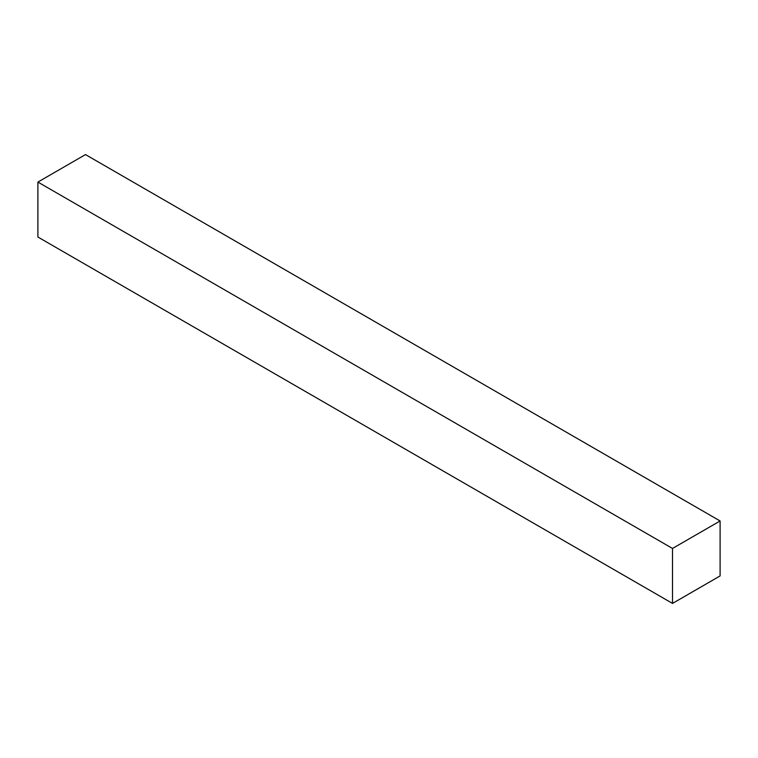 <?xml version="1.0" encoding="UTF-8"?>
<svg xmlns="http://www.w3.org/2000/svg" width="758" height="758" viewBox="0 0 758 758"><rect width="100%" height="100%" fill="white"/><g stroke="black" fill="none" stroke-linecap="round" stroke-linejoin="round"><path stroke-width="1.14" d="M720.1 575.928L672.507 603.415L37.9 237.027L672.507 603.415L672.507 548.451L37.9 182.072L37.9 237.027L37.9 182.072L672.507 548.451L720.1 520.973L85.493 154.585L37.9 182.072L85.493 154.585L720.1 520.973L720.1 575.928L720.1 520.973L672.507 548.451L672.507 603.415L720.1 575.928"/></g></svg>
